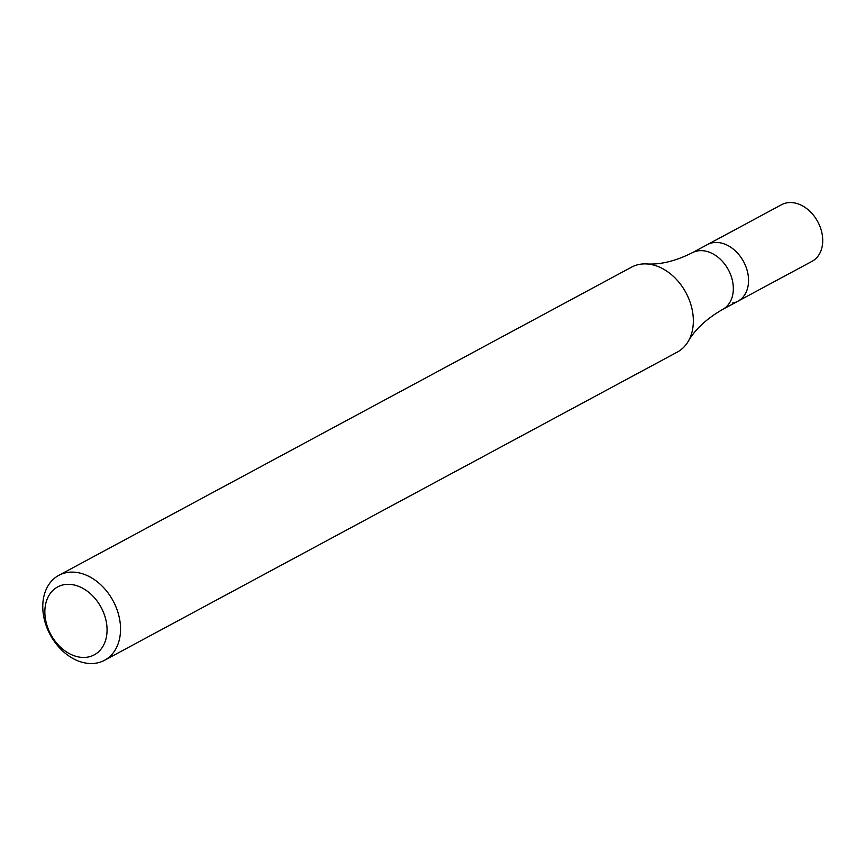 <?xml version="1.0" encoding="UTF-8"?>
<svg xmlns="http://www.w3.org/2000/svg" width="865" height="865" viewBox="0 0 865 865"><rect width="100%" height="100%" fill="white"/><g stroke="black" fill="none" stroke-linecap="round" stroke-linejoin="round"><path stroke-width="1.3" d="M66.778 572.576A48.235 35.724 61.7 0 1 115.586 606.008A48.235 35.724 61.7 0 1 104.514 660.298A48.235 35.724 61.7 0 1 50.192 634.759A48.235 35.724 61.7 0 1 58.809 575.355A48.235 35.724 61.7 0 1 66.778 572.576M58.809 575.355L631.601 267.134A48.235 35.724 61.7 0 1 639.581 264.355A48.235 35.724 61.7 0 1 646.49 263.922A48.235 35.724 61.7 0 1 685.923 292.673A48.235 35.724 61.7 0 1 688.194 341.426A48.235 35.724 61.7 0 1 677.317 352.077L104.514 660.298M64.053 584.697A38.59 28.588 61.7 0 1 106.795 634.467A38.59 28.588 61.7 0 1 57.014 643.538A38.59 28.588 61.7 0 1 64.053 584.697M732.536 303.096A32.156 23.82 -118.3 0 0 737.856 301.247A32.156 23.82 -118.3 0 0 743.597 261.641A32.156 23.82 -118.3 0 0 707.386 244.611L692.173 252.796C675.457 261.133 660.233 264.841 646.49 263.922M737.856 301.247A32.156 23.82 -118.3 0 0 743.597 261.641A32.156 23.82 -118.3 0 0 707.386 244.611L781.56 204.702A32.156 23.82 -118.3 0 1 820.755 228.652A32.156 23.82 -118.3 0 1 812.04 261.327L722.643 309.432A32.156 23.82 -118.3 0 0 728.384 269.826A32.156 23.82 -118.3 0 0 692.173 252.796M722.643 309.432C706.478 318.785 694.995 329.446 688.194 341.426"/></g></svg>

